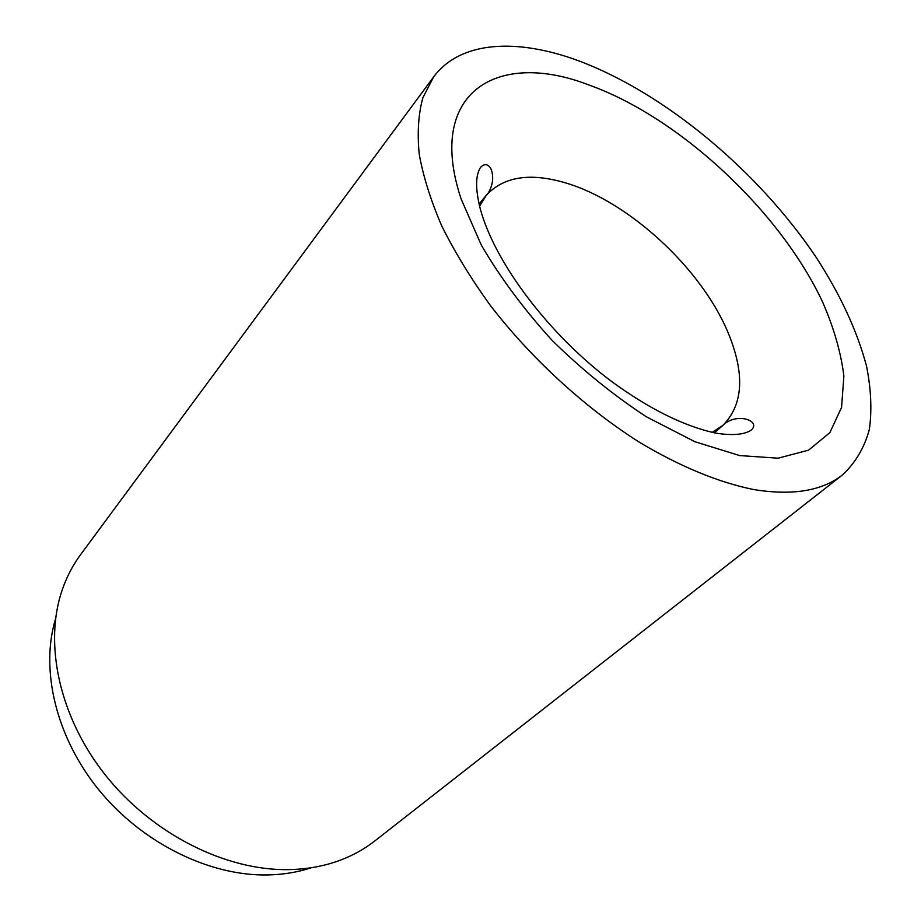 <?xml version="1.0" encoding="UTF-8"?>
<svg xmlns="http://www.w3.org/2000/svg" width="921" height="921" viewBox="0 0 921 921"><rect width="100%" height="100%" fill="white"/><g stroke="black" fill="none" stroke-linecap="round" stroke-linejoin="round"><path stroke-width="1.38" d="M433.607 76.938L80.599 554.638C72.932 564.999 66.853 576.615 62.363 589.498C43.632 642.95 58.909 716.699 105.662 775.424C152.426 834.104 225.829 870.771 288.549 869.62C307.315 869.274 324.653 866.097 340.563 860.087C353.307 855.241 364.751 848.84 374.893 840.896L842.634 474.787C855.551 462.664 864.462 447.548 869.355 429.416C872.037 409.96 871.082 388.789 866.477 365.89C856.933 330.363 840.033 293.983 815.753 256.717C757.983 171.007 665.158 93.251 578.779 60.855C517.303 38.037 460.488 40.639 433.607 76.938L422.866 97.753C418.364 114.146 417.155 132.946 419.216 154.164C423.257 176.579 430.786 200.548 441.815 226.071C454.813 252.17 470.93 278.545 490.156 305.185C530.887 358.108 584.087 407.001 638.483 441.666C679.214 466.268 718.61 482.454 753.459 489.5C792.463 495.866 822.188 490.962 842.634 474.787M55.559 618.751C40.121 669.602 55.813 737.261 99.215 790.345C142.651 843.383 209.62 876.078 267.504 874.95C283.161 874.639 297.828 872.222 311.505 867.697M712.152 432.398L722.916 425.352C743.351 404.607 745.077 373.719 728.097 332.677C701.652 268.967 629.596 202.09 566.484 183.164C530.6 172.342 503.879 176.371 486.334 195.24L479.599 206.189M822.856 302.56C780.524 211.554 679.249 117.025 588.565 84.87C497.743 49.699 425.375 91.743 461.133 199.005L481.372 245.216C500.287 277.555 523.784 309.203 551.886 340.148C581.899 369.666 613.455 395.247 646.542 416.879L694.895 441.723L739.632 455.573L778.153 458.186L808.592 450.139L829.856 432.674L841.564 407.404L843.878 376.102C841.034 352.893 834.023 328.383 822.856 302.56M714.362 432.847L722.916 425.352C736.27 411.814 761.92 420.828 751.133 430.165C744.076 434.77 732.172 435.737 715.421 433.054C683.981 426.135 649.57 409.097 612.177 381.916C548.893 334.703 494.289 262.151 480.094 208.134C475.248 188.506 475.466 174.852 480.75 167.161C484.342 163.616 487.612 163.892 490.548 168.002C496.131 179.86 489.362 192.719 486.334 195.24L479.081 204.001"/></g></svg>
